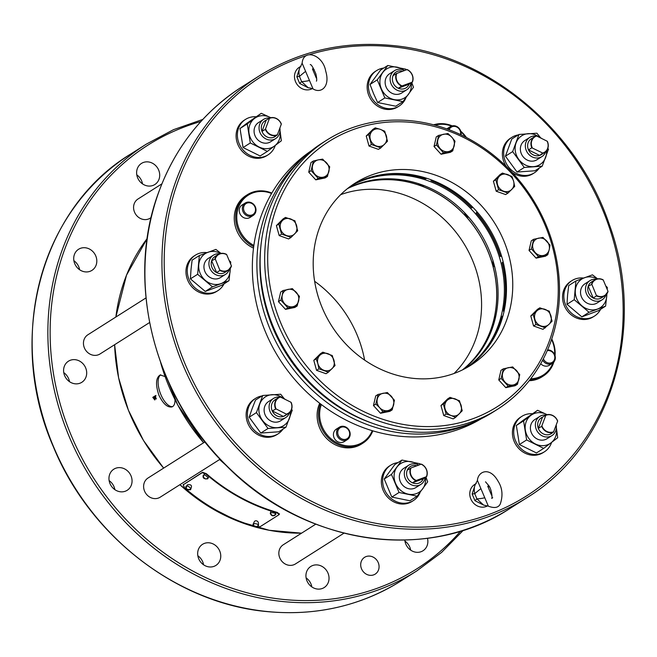 <?xml version="1.0" encoding="UTF-8"?>
<svg xmlns="http://www.w3.org/2000/svg" width="657" height="657" viewBox="0 0 657 657"><rect width="100%" height="100%" fill="white"/><g stroke="black" fill="none" stroke-linecap="round" stroke-linejoin="round"><path stroke-width="0.99" d="M165.079 376.543L160.136 374.975C155.799 377.915 155.405 384.69 158.945 395.284C163.15 403.858 167.51 407.726 172.019 406.897L172.66 406.576C174.31 405.459 175.082 403.168 174.992 399.694M255.745 526.651L260.156 526.676L279.126 514.645L277.303 512.977A182.203 162.739 -122.4 0 1 206.052 474.091L202.225 472.687L183.089 484.866L202.545 472.284L206.364 473.689A181.636 162.238 57.6 0 0 277.385 512.444L279.2 514.111M154.822 399.924L152.761 397.362L155.504 395.629L155.964 398.963L155.151 398.602L154.74 399.965M407.209 470.272A9.37 8.369 -122.4 0 0 412.465 482.796L423.289 478.764A9.37 8.369 -122.4 0 1 412.465 482.796L416.275 480.472L426.377 476.711A9.083 8.114 -122.4 0 0 421.121 464.195L411.011 467.956L407.209 470.272A9.37 8.369 -122.4 0 1 416.825 465.788M412.44 82.068A9.37 8.369 -122.4 0 0 407.176 69.568L406.921 69.634A9.083 8.114 -122.4 0 1 412.177 82.15L412.432 82.084C413.967 76.672 412.21 72.5 407.184 69.552L396.343 73.592L393.009 75.711A9.37 8.369 -122.4 0 0 393.165 82.889A9.37 8.369 -122.4 0 0 398.265 88.235L402.076 85.911L412.432 82.084L409.089 84.203A9.37 8.369 -122.4 0 1 398.265 88.235L409.089 84.203M531.833 147.784A9.37 8.369 -122.4 0 1 534.593 136.697L531.25 138.816A9.37 8.369 -122.4 0 0 528.138 142.717A9.37 8.369 -122.4 0 0 528.499 149.903L531.833 147.784L542.739 153.048L539.668 155.422A9.37 8.369 -122.4 0 1 528.499 149.903L539.668 155.422A9.37 8.369 -122.4 0 0 541.294 154.65L544.628 152.531A9.37 8.369 -122.4 0 1 543.002 153.303M542.739 153.048A9.083 8.114 -122.4 0 0 547.125 141.181L536.695 136.032A9.083 8.114 -122.4 0 0 532.318 147.899M277.41 134.718L281.278 124.247A9.083 8.114 -122.4 0 0 269.46 118.408L265.346 129.322L262.003 131.441A9.37 8.369 -122.4 0 1 266.142 120.223L262.003 131.441A9.37 8.369 -122.4 0 0 266.972 136.911A9.37 8.369 -122.4 0 0 273.821 137.272L277.41 134.718A9.083 8.114 -122.4 0 1 265.592 128.879M286.493 414.066A9.083 8.114 -122.4 0 0 290.879 402.199L280.449 397.05A9.083 8.114 -122.4 0 0 276.071 408.917L286.756 414.321L283.422 416.439A9.37 8.369 -122.4 0 1 272.253 410.921L283.422 416.439A9.37 8.369 -122.4 0 0 285.048 415.667L288.382 413.549A9.37 8.369 -122.4 0 1 286.756 414.321M219.898 269.994A9.083 8.114 -122.4 0 0 231.354 265.724L226.714 254.686A9.083 8.114 -122.4 0 0 215.258 258.948L219.955 270.454L216.613 272.573A9.37 8.369 -122.4 0 1 211.644 260.747L216.613 272.573A9.37 8.369 -122.4 0 0 223.47 273.14A9.37 8.369 -122.4 0 0 224.875 272.441L228.217 270.323A9.37 8.369 -122.4 0 1 219.955 270.454M591.571 284.054A9.37 8.369 -122.4 0 1 594.757 279.915L591.423 282.034A9.37 8.369 -122.4 0 0 588.229 286.173L591.842 284.374L596.54 295.88L593.197 297.999A9.37 8.369 -122.4 0 1 588.229 286.173L593.197 297.999A9.37 8.369 -122.4 0 0 601.459 297.867L604.801 295.749A9.37 8.369 -122.4 0 1 596.54 295.88M596.482 295.42A9.083 8.114 -122.4 0 0 607.939 291.158L603.298 280.112A9.083 8.114 -122.4 0 0 591.842 284.374M545.786 415.388L541.672 426.294L538.329 428.413A9.37 8.369 -122.4 0 1 542.468 417.203L538.329 428.413A9.37 8.369 -122.4 0 0 550.147 434.252L553.49 432.134L557.604 421.227A9.083 8.114 -122.4 0 0 545.786 415.388L545.786 415.388M426.631 476.645L423.289 478.764M281.336 123.951C278.658 118.613 274.716 116.659 269.493 118.104L266.142 120.223M275.587 408.802A9.37 8.369 -122.4 0 1 278.346 397.715L275.004 399.834A9.37 8.369 -122.4 0 0 272.253 410.921L276.071 408.917M214.987 258.628A9.37 8.369 -122.4 0 1 218.173 254.489L214.839 256.608A9.37 8.369 -122.4 0 0 211.644 260.747L215.258 258.948M557.662 420.932C554.984 415.585 551.042 413.639 545.819 415.084L542.468 417.203M393.009 75.711A9.37 8.369 -122.4 0 1 402.626 71.227M276.531 135.383A9.37 8.369 -122.4 0 1 273.821 137.272M552.857 432.363A9.37 8.369 -122.4 0 1 550.147 434.252M425.194 477.557A11.358 10.142 -122.4 0 1 420.891 484.381A11.358 10.142 -122.4 0 1 404.745 476.851A11.358 10.142 -122.4 0 1 408.728 465.205A11.358 10.142 -122.4 0 1 418.772 465.066M411.003 82.996A11.358 10.142 -122.4 0 1 406.699 89.82A11.358 10.142 -122.4 0 1 403.62 91.06A11.358 10.142 -122.4 0 1 391.071 83.784A11.358 10.142 -122.4 0 1 394.537 70.644A11.358 10.142 -122.4 0 1 404.581 70.504M545.762 151.644A11.358 10.142 -122.4 0 1 541.918 156.596A11.358 10.142 -122.4 0 1 538.839 157.836A11.358 10.142 -122.4 0 1 528.171 153.681A11.358 10.142 -122.4 0 1 525.986 142.142A11.358 10.142 -122.4 0 1 529.756 137.42A11.358 10.142 -122.4 0 1 535.874 136.048M537.196 136.278A11.358 10.142 -122.4 0 1 541.598 138.455M279.866 128.066A11.358 10.142 -122.4 0 1 275.628 138.611A11.358 10.142 -122.4 0 1 272.556 139.851A11.358 10.142 -122.4 0 1 265.896 138.914A11.358 10.142 -122.4 0 1 259.137 129.347A11.358 10.142 -122.4 0 1 263.473 119.434A11.358 10.142 -122.4 0 1 269.584 118.063M289.515 412.662A11.358 10.142 -122.4 0 1 289.441 412.883A11.358 10.142 -122.4 0 1 285.672 417.614A11.358 10.142 -122.4 0 1 269.526 410.083A11.358 10.142 -122.4 0 1 273.509 398.438A11.358 10.142 -122.4 0 1 279.627 397.066M280.95 397.296A11.358 10.142 -122.4 0 1 285.352 399.472M229.35 269.444A11.358 10.142 -122.4 0 1 225.499 274.388A11.358 10.142 -122.4 0 1 223.807 275.234A11.358 10.142 -122.4 0 1 222.427 275.628A11.358 10.142 -122.4 0 1 209.977 268.598A11.358 10.142 -122.4 0 1 213.336 255.212A11.358 10.142 -122.4 0 1 219.454 253.84M605.935 294.87A11.358 10.142 -122.4 0 1 602.091 299.814A11.358 10.142 -122.4 0 1 585.937 292.283A11.358 10.142 -122.4 0 1 589.929 280.638A11.358 10.142 -122.4 0 1 591.62 279.8A11.358 10.142 -122.4 0 1 596.039 279.266M556.192 425.046A11.358 10.142 -122.4 0 1 551.954 435.591A11.358 10.142 -122.4 0 1 535.808 428.06A11.358 10.142 -122.4 0 1 539.799 416.415A11.358 10.142 -122.4 0 1 545.91 415.043M258.029 525.608A2.842 0.912 -170 0 0 258.398 525.452A2.842 0.912 -170 0 0 258.571 525.296A2.842 0.912 -170 0 0 255.975 523.793A2.842 0.912 -170 0 0 253.019 524.311A2.842 0.912 -170 0 0 253.421 524.787M275.283 514.669A2.842 0.912 -170 0 0 275.644 514.513A2.842 0.912 -170 0 0 275.817 514.357A2.842 0.912 -170 0 0 273.222 512.854A2.842 0.912 -170 0 0 270.273 513.372A2.842 0.912 -170 0 0 270.668 513.848M189.701 489.793A2.842 1.207 -143.8 0 0 190.489 489.703A2.842 1.207 -143.8 0 0 189.06 486.894A2.842 1.207 -143.8 0 0 185.98 486.394A2.842 1.207 -143.8 0 0 186.128 487.182M190.489 489.703A2.842 1.207 -143.8 0 0 190.505 489.695C186.802 490.097 185.299 488.997 185.98 486.394M206.947 478.854A2.842 1.207 -143.8 0 0 207.735 478.764A2.842 1.207 -143.8 0 0 206.306 475.964A2.842 1.207 -143.8 0 0 203.227 475.463A2.842 1.207 -143.8 0 0 203.374 476.243M207.735 478.764A2.842 1.207 -143.8 0 0 207.752 478.756C204.048 479.167 202.545 478.058 203.227 475.463M408.728 465.205L403.751 468.367A11.358 10.142 57.6 0 0 399.768 480.012A11.358 10.142 57.6 0 0 415.914 487.543L420.891 484.381M394.537 70.644L389.56 73.798A11.358 10.142 57.6 0 0 386.193 87.184A11.358 10.142 57.6 0 0 398.643 94.214A11.358 10.142 57.6 0 0 401.723 92.982L406.699 89.82M529.756 137.42L524.779 140.573A11.358 10.142 57.6 0 0 521.42 153.96A11.358 10.142 57.6 0 0 533.862 160.99A11.358 10.142 57.6 0 0 536.941 159.75L541.918 156.596M263.473 119.434L258.497 122.596A11.358 10.142 57.6 0 0 255.13 135.974A11.358 10.142 57.6 0 0 267.58 143.012A11.358 10.142 57.6 0 0 270.651 141.772L275.628 138.611M273.509 398.438L268.532 401.591A11.358 10.142 57.6 0 0 264.549 413.237A11.358 10.142 57.6 0 0 280.695 420.767L285.672 417.614M213.336 255.212L208.359 258.365A11.358 10.142 57.6 0 0 205 271.752A11.358 10.142 57.6 0 0 217.442 278.782A11.358 10.142 57.6 0 0 220.522 277.55L225.499 274.388M589.929 280.638L584.952 283.799A11.358 10.142 57.6 0 0 580.96 295.445A11.358 10.142 57.6 0 0 597.114 302.976L602.091 299.814M539.799 416.415L534.814 419.568A11.358 10.142 57.6 0 0 530.831 431.214A11.358 10.142 57.6 0 0 546.977 438.745L551.954 435.591M417.77 464.589A17.033 15.21 57.6 0 0 411.298 461.74A17.033 15.21 57.6 0 0 396.984 467.07A17.033 15.21 57.6 0 0 395.514 483.281A17.033 15.21 57.6 0 0 408.367 494.171A17.033 15.21 57.6 0 0 422.689 488.841A17.033 15.21 57.6 0 0 425.449 477.393M403.57 70.028A17.033 15.21 57.6 0 0 397.107 67.17A17.033 15.21 57.6 0 0 382.785 72.5A17.033 15.21 57.6 0 0 381.323 88.72A17.033 15.21 57.6 0 0 394.167 99.609A17.033 15.21 57.6 0 0 408.49 94.271A17.033 15.21 57.6 0 0 411.249 82.831M538.789 136.804A17.033 15.21 57.6 0 0 528.22 133.667A17.033 15.21 57.6 0 0 516.09 142.865A17.033 15.21 57.6 0 0 518.734 159.364A17.033 15.21 57.6 0 0 533.5 166.656A17.033 15.21 57.6 0 0 545.63 157.458A17.033 15.21 57.6 0 0 546.583 150.749M270.75 117.71A17.033 15.21 57.6 0 0 270.052 117.348A17.033 15.21 57.6 0 0 254.522 118.449A17.033 15.21 57.6 0 0 249.044 133.281A17.033 15.21 57.6 0 0 259.096 147.012A17.033 15.21 57.6 0 0 274.626 145.92A17.033 15.21 57.6 0 0 280.104 131.08A17.033 15.21 57.6 0 0 280.038 130.702M282.543 397.822A17.033 15.21 57.6 0 0 271.973 394.685A17.033 15.21 57.6 0 0 259.844 403.883A17.033 15.21 57.6 0 0 262.48 420.381A17.033 15.21 57.6 0 0 277.254 427.674A17.033 15.21 57.6 0 0 289.384 418.476A17.033 15.21 57.6 0 0 290.337 411.767M220.621 253.487A17.033 15.21 57.6 0 0 207.867 252.313A17.033 15.21 57.6 0 0 198.759 264.746A17.033 15.21 57.6 0 0 205.329 280.399A17.033 15.21 57.6 0 0 221.015 283.602A17.033 15.21 57.6 0 0 230.131 271.16A17.033 15.21 57.6 0 0 230.164 268.541M597.205 278.913A17.033 15.21 57.6 0 0 584.459 277.739A17.033 15.21 57.6 0 0 575.343 290.18A17.033 15.21 57.6 0 0 581.913 305.825A17.033 15.21 57.6 0 0 597.607 309.028A17.033 15.21 57.6 0 0 606.715 296.594A17.033 15.21 57.6 0 0 606.748 293.966M547.076 414.69A17.033 15.21 57.6 0 0 546.378 414.329A17.033 15.21 57.6 0 0 530.848 415.421A17.033 15.21 57.6 0 0 525.37 430.261A17.033 15.21 57.6 0 0 535.422 443.992A17.033 15.21 57.6 0 0 550.952 442.892A17.033 15.21 57.6 0 0 556.43 428.06A17.033 15.21 57.6 0 0 556.364 427.682M449.101 129.749A6.471 5.782 -122.4 0 1 456.393 126.858A6.471 5.782 -122.4 0 1 460.516 134.578M547.248 350.633A6.471 5.782 -122.4 0 1 554.524 355.478A6.471 5.782 -122.4 0 1 550.993 362.886A6.471 5.782 -122.4 0 1 543.372 358.779M345.779 427.559A6.471 5.782 -122.4 0 1 347.52 438.416A6.471 5.782 -122.4 0 1 337.797 433.612A6.471 5.782 -122.4 0 1 345.779 427.559M425.941 477.081L427.682 481.827L417.162 496.191L399.045 492.487L391.457 474.42L401.977 460.056L420.094 463.76M411.742 82.519L413.483 87.266L402.963 101.63L384.846 97.926L377.258 79.858L387.778 65.495L405.895 69.199M548.529 149.065L542.206 166.188L524.27 167.461L512.657 151.603L518.981 134.471L536.917 133.207L540.522 137.699M280.104 131.08L281.368 140.779L267.358 151.397L250.301 142.971L247.246 123.927L261.256 113.308L246.753 123.368L240.019 128.509L247.246 123.927M270.052 117.348L261.256 113.308M292.283 410.083L285.959 427.206L268.023 428.479L256.411 412.621L262.734 395.489L280.67 394.225L284.276 398.717M229.162 260.509L230.714 261.971L230.623 263.991M230.369 268.27L229.014 280.695L212.482 286.854L197.642 274.281L199.334 255.557L192.107 260.139L190.998 269.674L190.415 278.864L197.642 274.281M199.334 255.557L215.866 249.405L221.015 253.413M606.953 293.695L605.606 306.121L589.066 312.28L574.226 299.707L575.918 280.982L592.458 274.831L597.599 278.839M605.746 285.935L607.298 287.396L607.208 289.417M556.43 428.06L557.686 437.751L543.684 448.378L526.627 439.952L523.572 420.907L537.582 410.28L546.378 414.329M255.138 211.8A6.471 5.782 -122.4 0 1 244.913 212.523A6.471 5.782 -122.4 0 1 248.518 202.758A6.471 5.782 -122.4 0 1 255.138 211.8M279.126 514.645L279.455 513.782M183.574 484.316L183.254 484.718L184.494 487.765A182.203 162.739 -122.4 0 0 254.497 526.29M448.058 129.363A7.383 6.595 -122.4 0 1 450.365 126.645A7.383 6.595 -122.4 0 1 457.962 127.244A7.383 6.595 -122.4 0 1 461.042 134.825M547.568 349.885A7.383 6.595 -122.4 0 1 554.845 355.108A7.383 6.595 -122.4 0 1 552.447 363.28A7.383 6.595 -122.4 0 1 542.666 360.135M345.722 426.993A7.383 6.595 -122.4 0 1 350.124 433.209A7.383 6.595 -122.4 0 1 347.307 439.648A7.383 6.595 -122.4 0 1 337.788 436.946A7.383 6.595 -122.4 0 1 339.398 427.181A7.383 6.595 -122.4 0 1 345.722 426.993M401.977 460.056L394.75 464.639L384.23 479.002L391.818 497.07L399.045 492.487M391.457 474.42L384.23 479.002M417.162 496.191L409.935 500.774L391.818 497.07M302.13 63.187L313.036 88.892C320.772 93.877 330.553 87.003 325.683 71.005C322.916 54.556 303.329 48.281 302.13 63.187L300.421 66.915M316.608 77.427A10.216 0.673 140.1 0 0 316.247 77.961L312.428 68.878A10.216 2.283 174.7 0 0 314.243 69.691M480.825 488.709A10.216 0.673 -39.9 0 0 474.748 493.686C473.984 490.245 474.108 487.313 475.118 484.891L477.425 480.448L488.332 506.153L483.593 505.085L476.925 498.868A10.216 2.283 -5.3 0 0 484.644 497.792M491.904 494.688A10.216 0.673 -39.9 0 0 491.543 495.222L487.724 486.139A10.216 2.283 174.7 0 0 489.539 486.96M402.963 101.63L395.736 106.212L377.619 102.508L373.554 93.639L370.031 84.441L380.551 70.077L387.778 65.495M384.846 97.926L377.619 102.508M377.258 79.858L370.031 84.441M524.27 167.461L517.043 172.044L505.43 156.185L511.754 139.054L518.981 134.471M512.657 151.603L505.43 156.185M542.206 166.188L534.979 170.771L517.043 172.044M267.358 151.397L260.131 155.98L243.074 147.554L240.019 128.509M250.301 142.971L243.074 147.554M262.734 395.489L255.507 400.072L252.074 408.81L249.184 417.203L256.411 412.621M268.023 428.479L260.796 433.062L249.184 417.203M285.959 427.206L278.732 431.789L260.796 433.062M229.014 280.695L221.795 285.278L205.255 291.437L190.415 278.864M212.482 286.854L205.255 291.437M574.226 299.707L566.999 304.29L567.582 295.1L568.699 285.565L575.918 280.982M589.066 312.28L581.839 316.863L566.999 304.29M581.839 316.863L598.379 310.704L605.606 306.121M523.572 420.907L516.345 425.49L523.079 420.349L537.582 410.28M526.627 439.952L519.4 444.534L516.345 425.49M519.4 444.534L536.457 452.96L543.684 448.378M255.573 212.408A7.383 6.595 -122.4 0 1 253.126 215.48A7.383 6.595 -122.4 0 1 243.607 212.778A7.383 6.595 -122.4 0 1 245.225 203.013A7.383 6.595 -122.4 0 1 253.331 204.031A7.383 6.595 -122.4 0 1 255.573 212.408M446.826 128.912A7.383 6.595 -122.4 0 1 447.261 128.608L450.365 126.645M552.447 363.28L549.342 365.251A7.383 6.595 -122.4 0 1 540.703 363.699M347.307 439.648L344.202 441.619A7.383 6.595 -122.4 0 1 337.87 441.816A7.383 6.595 -122.4 0 1 333.477 435.591A7.383 6.595 -122.4 0 1 336.294 429.152L339.398 427.181M305.53 71.449A10.216 0.673 140.1 0 0 299.452 76.426C298.68 72.976 298.804 70.053 299.822 67.63L300.348 66.998M309.348 80.532A10.216 2.283 -5.3 0 1 301.62 81.599L299.658 83.431L296.849 76.738L299.452 76.426L301.62 81.599L308.297 87.824L310.26 88.005M313.036 88.892L310.12 87.997M474.954 500.691L472.145 494.007L474.748 493.686L476.925 498.868L474.954 500.691L483.593 505.085M253.126 215.48L250.021 217.442A7.383 6.595 -122.4 0 1 241.916 216.424A7.383 6.595 -122.4 0 1 239.665 208.055A7.383 6.595 -122.4 0 1 242.121 204.984L245.225 203.013M460.951 131.893A29.516 26.362 -122.4 0 1 465.657 137.108M435.008 125.191A29.516 26.362 -122.4 0 1 451.474 126.095M552.931 362.935A29.516 26.362 -122.4 0 1 530.716 378.769M551.568 339.472A29.516 26.362 -122.4 0 1 554.656 354.632M372.24 430.688A29.516 26.362 -122.4 0 1 337.427 443.023A29.516 26.362 -122.4 0 1 321.314 404.671A29.516 26.362 -122.4 0 1 321.355 404.556M420.143 492.265A21.008 18.766 -122.4 0 1 413.327 500.609A21.008 18.766 -122.4 0 1 410.182 502.17A21.008 18.766 -122.4 0 1 385.248 491.222A21.008 18.766 -122.4 0 1 390.825 465.131A21.008 18.766 -122.4 0 1 396.516 462.848A21.008 18.766 -122.4 0 1 397.937 462.618M296.849 76.738L299.822 67.63M299.658 83.431L308.297 87.824M149.582 322.538L100.028 353.959A11.358 10.142 -122.4 0 1 85.385 349.803A11.358 10.142 -122.4 0 1 87.866 334.783L145.994 297.925M220.054 459.227L160.193 497.185A11.358 10.142 -122.4 0 1 157.122 498.425A11.358 10.142 -122.4 0 1 144.671 491.395A11.358 10.142 -122.4 0 1 148.039 478.009L205 441.882M343.972 533.164L295.42 563.961A11.358 10.142 -122.4 0 1 292.34 565.192A11.358 10.142 -122.4 0 1 279.898 558.163A11.358 10.142 -122.4 0 1 283.257 544.776L315.754 524.171M151.143 217.566L150.157 218.19A11.358 10.142 -122.4 0 1 135.514 214.026A11.358 10.142 -122.4 0 1 137.995 199.005L161.877 183.861M159.232 171.699A12.491 11.153 -122.4 0 1 154.855 184.51A12.491 11.153 -122.4 0 1 138.742 179.936A12.491 11.153 -122.4 0 1 141.477 163.412A12.491 11.153 -122.4 0 1 159.232 171.699M96.333 257.56A12.491 11.153 -122.4 0 1 91.947 270.372A12.491 11.153 -122.4 0 1 75.842 265.798A12.491 11.153 -122.4 0 1 78.569 249.274A12.491 11.153 -122.4 0 1 96.333 257.56M86.215 369.48A12.491 11.153 -122.4 0 1 81.829 382.292A12.491 11.153 -122.4 0 1 65.716 377.718A12.491 11.153 -122.4 0 1 68.451 361.194A12.491 11.153 -122.4 0 1 86.215 369.48M131.581 477.475A12.491 11.153 -122.4 0 1 127.195 490.286A12.491 11.153 -122.4 0 1 111.09 485.712A12.491 11.153 -122.4 0 1 113.817 469.188A12.491 11.153 -122.4 0 1 131.581 477.475M220.284 552.603A12.491 11.153 -122.4 0 1 215.907 565.414A12.491 11.153 -122.4 0 1 199.794 560.848A12.491 11.153 -122.4 0 1 202.528 544.324A12.491 11.153 -122.4 0 1 220.284 552.603M328.557 574.744A12.491 11.153 -122.4 0 1 324.172 587.555A12.491 11.153 -122.4 0 1 308.067 582.981A12.491 11.153 -122.4 0 1 310.794 566.457A12.491 11.153 -122.4 0 1 328.557 574.744M427.477 538.288A12.491 11.153 -122.4 0 1 423.001 550.763A12.491 11.153 -122.4 0 1 411.479 550.648A12.491 11.153 -122.4 0 1 404.802 540.062M378.695 563.92A9.937 8.878 -122.4 0 1 375.204 574.111A9.937 8.878 -122.4 0 1 362.393 570.473A9.937 8.878 -122.4 0 1 364.569 557.325A9.937 8.878 -122.4 0 1 378.695 563.92M136.787 174.852A12.491 11.153 -122.4 0 1 142.199 182.498A12.491 11.153 -122.4 0 1 142.503 183.87M73.888 260.714A12.491 11.153 -122.4 0 1 79.3 268.36A12.491 11.153 -122.4 0 1 79.604 269.731M63.762 372.634A12.491 11.153 -122.4 0 1 69.174 380.28A12.491 11.153 -122.4 0 1 69.478 381.651M109.136 480.628A12.491 11.153 -122.4 0 1 114.548 488.274A12.491 11.153 -122.4 0 1 114.852 489.646M197.839 555.765A12.491 11.153 -122.4 0 1 203.251 563.41A12.491 11.153 -122.4 0 1 203.555 564.782M306.113 577.897A12.491 11.153 -122.4 0 1 311.525 585.543A12.491 11.153 -122.4 0 1 311.829 586.915M404.942 541.105A12.491 11.153 -122.4 0 1 410.354 548.751A12.491 11.153 -122.4 0 1 410.658 550.123M364.61 360.11A113.546 101.416 57.6 0 0 362.196 349.631A113.546 101.416 57.6 0 0 314.629 281.295M472.145 494.007L475.118 484.891M405.944 97.696A21.008 18.766 -122.4 0 1 399.127 106.048A21.008 18.766 -122.4 0 1 372.034 98.361A21.008 18.766 -122.4 0 1 376.625 70.57A21.008 18.766 -122.4 0 1 379.771 69.01A21.008 18.766 -122.4 0 1 382.325 68.279A21.008 18.766 -122.4 0 1 383.737 68.057M539.282 168.044A21.008 18.766 -122.4 0 1 534.346 172.824A21.008 18.766 -122.4 0 1 507.253 165.129A21.008 18.766 -122.4 0 1 511.852 137.346A21.008 18.766 -122.4 0 1 517.544 135.055A21.008 18.766 -122.4 0 1 518.274 134.923M275.267 145.435A21.008 18.766 -122.4 0 1 268.064 154.847A21.008 18.766 -122.4 0 1 244.987 151.931A21.008 18.766 -122.4 0 1 238.59 128.107A21.008 18.766 -122.4 0 1 245.562 119.369A21.008 18.766 -122.4 0 1 251.261 117.077A21.008 18.766 -122.4 0 1 255.836 116.741M283.027 429.062A21.008 18.766 -122.4 0 1 278.1 433.842A21.008 18.766 -122.4 0 1 260.098 434.4A21.008 18.766 -122.4 0 1 247.59 416.694A21.008 18.766 -122.4 0 1 255.606 398.364A21.008 18.766 -122.4 0 1 261.297 396.072A21.008 18.766 -122.4 0 1 262.028 395.941M224.037 283.857A21.008 18.766 -122.4 0 1 217.935 290.616A21.008 18.766 -122.4 0 1 189.019 279.455A21.008 18.766 -122.4 0 1 195.433 255.138A21.008 18.766 -122.4 0 1 201.124 252.846A21.008 18.766 -122.4 0 1 207.004 252.633M600.629 309.283A21.008 18.766 -122.4 0 1 594.519 316.05A21.008 18.766 -122.4 0 1 567.426 308.355A21.008 18.766 -122.4 0 1 572.017 280.564A21.008 18.766 -122.4 0 1 577.717 278.281A21.008 18.766 -122.4 0 1 583.588 278.059M551.593 442.416A21.008 18.766 -122.4 0 1 551.354 443.081A21.008 18.766 -122.4 0 1 544.39 451.819A21.008 18.766 -122.4 0 1 517.297 444.132A21.008 18.766 -122.4 0 1 521.888 416.341A21.008 18.766 -122.4 0 1 527.587 414.05A21.008 18.766 -122.4 0 1 532.162 413.721M253.873 245.447A29.516 26.362 -122.4 0 1 238.466 207.456A29.516 26.362 -122.4 0 1 271.571 193.503M433.62 124.822A30.386 27.134 -122.4 0 1 452.23 125.865M460.746 131.17A30.386 27.134 -122.4 0 1 466.404 137.494M551.749 338.946A30.386 27.134 -122.4 0 1 555.066 355.823M553.867 362.015A30.386 27.134 -122.4 0 1 543.331 375.993A30.386 27.134 -122.4 0 1 529.903 379.828M372.823 430.861A30.386 27.134 -122.4 0 1 362.861 443.179A30.386 27.134 -122.4 0 1 329.486 438.975A30.386 27.134 -122.4 0 1 320.238 404.507A30.386 27.134 -122.4 0 1 320.476 403.883M413.327 500.609L412.029 501.431A21.008 18.766 -122.4 0 1 384.936 493.744A21.008 18.766 -122.4 0 1 389.527 465.953L390.825 465.131M312.379 88.539A12.491 11.153 -122.4 0 1 296.496 83.562A12.491 11.153 -122.4 0 1 299.346 67.236L300.963 66.209M487.675 505.8A12.491 11.153 -122.4 0 1 486.147 506.522A12.491 11.153 -122.4 0 1 471.324 500.01A12.491 11.153 -122.4 0 1 474.641 484.496L476.259 483.47M399.127 106.048L397.83 106.869A21.008 18.766 -122.4 0 1 370.737 99.182A21.008 18.766 -122.4 0 1 375.336 71.391L376.625 70.57M534.346 172.824L533.057 173.645A21.008 18.766 -122.4 0 1 512.279 172.569M506.251 166.402A21.008 18.766 -122.4 0 1 510.555 138.167L511.852 137.346M268.064 154.847L266.767 155.668A21.008 18.766 -122.4 0 1 239.674 147.973A21.008 18.766 -122.4 0 1 244.273 120.182L245.562 119.369M278.1 433.842L276.811 434.663A21.008 18.766 -122.4 0 1 249.717 426.968A21.008 18.766 -122.4 0 1 254.308 399.185L255.606 398.364M217.935 290.616L216.638 291.437A21.008 18.766 -122.4 0 1 189.545 283.75A21.008 18.766 -122.4 0 1 194.135 255.959L195.433 255.138M594.519 316.05L593.222 316.863A21.008 18.766 -122.4 0 1 566.129 309.176A21.008 18.766 -122.4 0 1 570.728 281.385L572.017 280.564M544.39 451.819L543.093 452.64A21.008 18.766 -122.4 0 1 516 444.953A21.008 18.766 -122.4 0 1 520.599 417.162L521.888 416.341M253.709 246.638A30.386 27.134 -122.4 0 1 235.855 221.023A30.386 27.134 -122.4 0 1 247.467 194.653A30.386 27.134 -122.4 0 1 271.817 193.076M543.331 375.993L541.943 376.88A30.386 27.134 -122.4 0 1 529.213 380.699M362.861 443.179L361.473 444.058A30.386 27.134 -122.4 0 1 328.098 439.853A30.386 27.134 -122.4 0 1 318.85 405.385A30.386 27.134 -122.4 0 1 319.721 403.299M253.52 248.1A30.386 27.134 -122.4 0 1 234.557 222.575A30.386 27.134 -122.4 0 1 246.079 195.531L247.467 194.653M549.03 324.303A9.083 8.114 -122.4 0 1 540.982 325.946A9.083 8.114 -122.4 0 1 534.872 319.269A9.083 8.114 -122.4 0 1 536.818 310.95A9.083 8.114 -122.4 0 1 544.875 309.299A9.083 8.114 -122.4 0 1 550.977 315.976A9.083 8.114 -122.4 0 1 549.03 324.303L552.052 321.174L549.285 311.172L539.84 307.821L533.18 314.465L530.79 315.976L533.566 325.979L543.002 329.338L549.03 324.303M508.017 193.059L514.686 186.416L513.602 181.217A9.083 8.114 -122.4 0 1 511.655 189.545A9.083 8.114 -122.4 0 1 503.607 191.187A9.083 8.114 -122.4 0 1 497.497 184.51A9.083 8.114 -122.4 0 1 499.443 176.183A9.083 8.114 -122.4 0 1 507.5 174.54A9.083 8.114 -122.4 0 1 513.602 181.217L511.91 176.413L502.474 173.062L495.805 179.706L498.581 189.709L496.191 191.22L505.627 194.571L508.017 193.059L498.581 189.709M450.029 397.378L443.36 404.03L446.136 414.033L451.162 415.511A9.083 8.114 -122.4 0 1 445.052 408.835A9.083 8.114 -122.4 0 1 446.998 400.507A9.083 8.114 -122.4 0 1 455.055 398.865A9.083 8.114 -122.4 0 1 461.157 405.541A9.083 8.114 -122.4 0 1 459.21 413.869A9.083 8.114 -122.4 0 1 451.162 415.511L455.572 417.384L462.241 410.74L459.465 400.737L450.029 397.378L447.639 398.898L440.97 405.541L443.746 415.544L453.182 418.895L455.572 417.384M503.385 368.807L501.135 378.424L508.19 386.135L513.15 384.986A9.083 8.114 -122.4 0 1 504.97 382.078A9.083 8.114 -122.4 0 1 502.572 373.422A9.083 8.114 -122.4 0 1 508.346 367.665A9.083 8.114 -122.4 0 1 516.517 370.573A9.083 8.114 -122.4 0 1 518.923 379.229A9.083 8.114 -122.4 0 1 513.15 384.986L517.486 384.23L519.736 374.621L512.682 366.91L503.385 368.807L500.995 370.326L498.753 379.935L505.8 387.646L515.104 385.741L517.486 384.23M549.203 249.717A9.083 8.114 -122.4 0 1 543.429 255.474A9.083 8.114 -122.4 0 1 535.25 252.567A9.083 8.114 -122.4 0 1 532.852 243.903A9.083 8.114 -122.4 0 1 538.625 238.154A9.083 8.114 -122.4 0 1 546.796 241.053A9.083 8.114 -122.4 0 1 549.203 249.717L550.016 245.11L542.961 237.399L533.665 239.296L531.414 248.904L529.033 250.424L536.079 258.135L545.384 256.23L547.766 254.719L549.203 249.717M380.83 147.866L387.49 141.214L384.723 131.219L380.313 129.347A9.083 8.114 -122.4 0 1 386.415 136.024A9.083 8.114 -122.4 0 1 384.468 144.343A9.083 8.114 -122.4 0 1 376.42 145.994A9.083 8.114 -122.4 0 1 370.31 139.317A9.083 8.114 -122.4 0 1 372.256 130.989A9.083 8.114 -122.4 0 1 380.313 129.347L375.278 127.86L368.618 134.513L371.386 144.507L380.83 147.866L378.44 149.377L369.004 146.026L366.228 136.024L372.897 129.38L375.278 127.86M327.465 176.437L329.715 166.829L322.661 159.117L318.325 159.873A9.083 8.114 -122.4 0 1 326.496 162.772A9.083 8.114 -122.4 0 1 328.902 171.436A9.083 8.114 -122.4 0 1 323.129 177.193A9.083 8.114 -122.4 0 1 314.949 174.286A9.083 8.114 -122.4 0 1 312.551 165.63A9.083 8.114 -122.4 0 1 318.325 159.873L313.364 161.014L311.122 170.623L318.169 178.334L327.465 176.437L325.084 177.948L315.779 179.854L308.733 172.142L310.983 162.525L313.364 161.014M452.755 150.823L455.005 141.206L451.786 137.157A9.083 8.114 -122.4 0 1 454.192 145.821A9.083 8.114 -122.4 0 1 448.419 151.578A9.083 8.114 -122.4 0 1 440.239 148.671A9.083 8.114 -122.4 0 1 437.841 140.007A9.083 8.114 -122.4 0 1 443.615 134.25A9.083 8.114 -122.4 0 1 451.786 137.157L447.951 133.494L438.654 135.399L436.404 145.008L443.459 152.72L441.069 154.239L450.373 152.334L452.755 150.823L443.459 152.72M317.865 363.641A9.083 8.114 -122.4 0 1 319.811 355.314A9.083 8.114 -122.4 0 1 327.859 353.671A9.083 8.114 -122.4 0 1 333.97 360.348A9.083 8.114 -122.4 0 1 332.023 368.667A9.083 8.114 -122.4 0 1 323.967 370.318A9.083 8.114 -122.4 0 1 317.865 363.641L318.941 368.832L328.385 372.19L335.045 365.538L332.278 355.544L322.833 352.185L316.173 358.829L317.865 363.641M379.68 407.701A9.083 8.114 -122.4 0 1 377.282 399.037A9.083 8.114 -122.4 0 1 383.056 393.28A9.083 8.114 -122.4 0 1 391.227 396.187A9.083 8.114 -122.4 0 1 393.633 404.843A9.083 8.114 -122.4 0 1 387.86 410.6A9.083 8.114 -122.4 0 1 379.68 407.701L382.9 411.75L392.196 409.845L394.446 400.236L387.392 392.525L378.095 394.422L375.845 404.039L379.68 407.701M282.436 220.555A9.083 8.114 -122.4 0 1 290.493 218.904A9.083 8.114 -122.4 0 1 296.594 225.589A9.083 8.114 -122.4 0 1 294.648 233.908A9.083 8.114 -122.4 0 1 286.6 235.559A9.083 8.114 -122.4 0 1 280.49 228.882A9.083 8.114 -122.4 0 1 282.436 220.555L278.798 224.07L281.574 234.073L291.01 237.432L297.678 230.779L294.903 220.777L285.467 217.426L282.436 220.555M282.272 295.141A9.083 8.114 -122.4 0 1 288.045 289.384A9.083 8.114 -122.4 0 1 296.217 292.291A9.083 8.114 -122.4 0 1 298.623 300.947A9.083 8.114 -122.4 0 1 292.85 306.704A9.083 8.114 -122.4 0 1 284.67 303.797A9.083 8.114 -122.4 0 1 282.272 295.141L280.843 300.142L287.889 307.854L297.186 305.948L299.436 296.34L292.381 288.628L283.085 290.525L282.272 295.141M545.392 327.818L535.948 324.468L533.18 314.465M547.766 254.719L538.469 256.616L531.414 248.904M535.948 324.468L533.566 325.979M539.84 307.821L537.459 309.332L530.79 315.976M502.474 173.062L500.084 174.573L493.415 181.217L496.191 191.22M495.805 179.706L493.415 181.217M443.36 404.03L440.97 405.541M446.136 414.033L443.746 415.544M501.135 378.424L498.753 379.935M508.19 386.135L505.8 387.646M538.469 256.616L536.079 258.135M533.665 239.296L531.275 240.807L529.033 250.424M368.618 134.513L366.228 136.024M371.386 144.507L369.004 146.026M311.122 170.623L308.733 172.142M318.169 178.334L315.779 179.854M438.654 135.399L436.264 136.911L434.022 146.527L441.069 154.239M436.404 145.008L434.022 146.527M322.833 352.185L320.452 353.696L313.783 360.348L316.559 370.351L325.995 373.702L328.385 372.19M316.173 358.829L313.783 360.348M318.941 368.832L316.559 370.351M378.095 394.422L375.705 395.941L373.463 405.55L380.51 413.261L389.815 411.364L392.196 409.845M375.845 404.039L373.463 405.55M382.9 411.75L380.51 413.261M285.467 217.426L283.077 218.937L276.408 225.589L279.184 235.592L288.62 238.943L291.01 237.432M278.798 224.07L276.408 225.589M281.574 234.073L279.184 235.592M283.085 290.525L280.695 292.045L278.453 301.653L285.499 309.365L294.804 307.46L297.186 305.948M280.843 300.142L278.453 301.653M287.889 307.854L285.499 309.365M474.781 421.728A158.707 141.756 -122.4 0 1 445.684 431.378A158.707 141.756 -122.4 0 1 275.562 341.123A158.707 141.756 -122.4 0 1 305.858 155.356M311.385 150.724A158.707 141.756 57.6 0 0 279.463 358.845A158.707 141.756 57.6 0 0 481.335 418.706M372.683 180.01C369.48 181.135 367.542 181.537 366.852 181.201M424.373 185.66C421.17 185.693 419.199 184.995 418.46 183.558M469.073 217.524C466.396 216.662 464.926 215.053 464.663 212.696M494.82 267.062C493.046 265.748 492.471 263.662 493.079 260.796M494.606 320.986L495.592 315.721M468.663 364.857L472.005 361.481M462.766 369.76A107.945 96.415 57.6 0 0 493.325 321.864A107.945 96.415 57.6 0 0 458.159 208.556A107.945 96.415 57.6 0 0 347.75 188.387M462.438 369.916A107.871 96.349 57.6 0 0 492.553 264.804A107.871 96.349 57.6 0 0 347.463 188.616M463.169 369.554A107.871 96.349 57.6 0 0 485.925 243.024A107.871 96.349 57.6 0 0 369.776 180.634A107.871 96.349 57.6 0 0 348.103 188.107M476.67 359.88L476.038 360.282A107.945 96.415 -122.4 0 1 468.696 366.392M502.95 315.853L502.038 316.436A107.945 96.415 -122.4 0 1 480.366 355.971L480.513 356.127M503.163 261.905L502.219 262.504A107.945 96.415 -122.4 0 1 503.5 310.194L504.239 310.457M477.475 212.342L476.53 212.942A107.945 96.415 -122.4 0 1 500.412 256.008L501.439 255.795L500.363 256.476L501.611 256.222M476.53 212.942L477.261 212.211L476.185 212.893A109.103 97.45 -122.4 0 1 500.363 256.476M432.782 180.437L431.854 181.028A107.945 96.415 -122.4 0 1 471.948 207.932L472.892 207.333M431.854 181.028L432.051 180.158M380.994 174.787L380.157 175.32A107.945 96.415 -122.4 0 1 425.72 178.852L426.648 178.261M353.318 184.461A107.945 96.415 -122.4 0 1 374.12 176.552L374.925 176.043M326.751 140.155L322.209 143.037A159.355 142.339 57.6 0 0 306.277 378.604A159.355 142.339 57.6 0 0 492.898 412.194L497.448 409.311A159.355 142.339 -122.4 0 1 291.897 350.961A159.355 142.339 -122.4 0 1 326.751 140.155A159.355 142.339 -122.4 0 1 513.372 173.744A159.355 142.339 -122.4 0 1 497.448 409.311M512.78 174.655A157.048 140.278 -122.4 0 1 454.504 423.921A157.048 140.278 -122.4 0 1 271.637 223.955A157.048 140.278 -122.4 0 1 512.78 174.655M384.452 171.329A107.871 96.349 -122.4 0 1 502.671 238.121A107.871 96.349 -122.4 0 1 470.741 365.276A107.871 96.349 -122.4 0 1 331.613 325.773A107.871 96.349 -122.4 0 1 355.207 183.081A107.871 96.349 -122.4 0 1 384.452 171.329M471.783 207.768L471.611 207.883A109.103 97.45 -122.4 0 0 437.472 183.41M431.895 180.1L431.025 180.65A109.103 97.45 -122.4 0 1 431.863 180.979M504.174 310.794L503.459 311.237L504.026 311.443M502.309 262.882L502.17 262.972A109.103 97.45 -122.4 0 1 505.52 290.714M503.656 310.252A109.103 97.45 -122.4 0 1 503.459 311.237M371.813 423.067A156.399 139.695 -122.4 0 1 260.747 247.935M481.105 355.494L480.366 355.971M504.42 309.611L503.5 310.194M501.357 255.409L500.412 256.008M477.13 211.948L476.185 212.893M431.214 179.846L431.025 180.65M467.554 367.197A107.871 96.349 57.6 0 0 495.509 240.216A107.871 96.349 57.6 0 0 378.153 175.32A107.871 96.349 57.6 0 0 352.103 185.151M351.093 185.857A107.871 96.349 -122.4 0 1 376.075 176.643A107.871 96.349 -122.4 0 1 493.136 240.914A107.871 96.349 -122.4 0 1 466.478 367.805M160.768 374.81A17.033 7.523 -110.4 0 0 160.275 393.116A17.033 7.523 -110.4 0 0 172.619 406.601M154.945 399.809L154.395 399.513M153.401 397.584L152.761 397.362M153.237 397.189L155.972 395.448M155.725 396.163L154.551 396.853L155.84 398.454L155.512 396.245M154.567 396.894L153.163 397.731L154.617 399.448L154.37 396.968M156.185 398.791L155.717 398.495M454.086 373.472A107.871 96.349 57.6 0 0 477.417 274.396A107.871 96.349 57.6 0 0 340.687 194.661M160.694 362.771A190.275 169.949 57.6 0 0 169.145 386.916A190.275 169.949 57.6 0 0 203.613 442.761M219.619 459.498A190.275 169.949 57.6 0 0 225.277 464.606M179.846 484.726L207.226 505.611L237.399 520.993L269.239 530.289L301.571 533.164A181.636 162.238 -122.4 0 1 179.87 484.71M163.667 468.096A181.636 162.238 -122.4 0 1 114.63 344.703M115.87 317.027A181.636 162.238 -122.4 0 1 147.201 238.516M416.275 480.472A9.083 8.114 -122.4 0 1 411.011 467.956M402.076 85.911A9.083 8.114 -122.4 0 1 396.82 73.395M553.736 431.69A9.083 8.114 -122.4 0 1 541.918 425.859M421.367 464.129A9.37 8.369 -122.4 0 1 426.639 476.629C428.167 471.233 426.409 467.061 421.383 464.113M415.807 480.678A9.37 8.369 -122.4 0 1 410.543 468.162M401.608 86.116A9.37 8.369 -122.4 0 1 396.343 73.592M534.593 136.697A9.37 8.369 -122.4 0 1 536.219 135.925L534.593 136.697M547.388 141.436A9.37 8.369 -122.4 0 1 544.628 152.531C548.242 149.788 549.162 146.076 547.396 141.386M277.164 135.153A9.37 8.369 -122.4 0 1 265.346 129.322M269.501 118.104A9.37 8.369 -122.4 0 1 281.303 123.943M291.141 402.454A9.37 8.369 -122.4 0 1 288.382 413.549C291.995 410.806 292.915 407.094 291.15 402.404M279.989 396.935L278.346 397.715A9.37 8.369 -122.4 0 1 279.972 396.943M231.404 266.192A9.37 8.369 -122.4 0 1 228.217 270.323L231.428 266.151M226.493 254.366C223.561 252.912 220.793 252.953 218.173 254.489A9.37 8.369 -122.4 0 1 226.435 254.358M603.077 279.792C600.153 278.338 597.377 278.379 594.757 279.915A9.37 8.369 -122.4 0 1 603.027 279.792M607.996 291.618A9.37 8.369 -122.4 0 1 604.801 295.749L608.021 291.577M545.827 415.076A9.37 8.369 -122.4 0 1 557.629 420.923M553.49 432.134A9.37 8.369 -122.4 0 1 541.672 426.294M277.385 512.444L277.303 512.977M242.211 86.675A249.8 223.117 57.6 0 0 165.983 375.812A249.8 223.117 57.6 0 0 509.775 508.584L526.807 497.784A249.8 223.117 -122.4 0 1 183.007 365.013A249.8 223.117 -122.4 0 1 259.244 75.875L242.211 86.675C202.701 112.183 174.655 147.924 158.066 193.914C125.446 282.543 154.264 396.343 226.961 466.281C304.265 544.825 427.034 563.254 509.775 508.584M460.656 531.111A250.908 224.111 -122.4 0 1 92.982 477.105A250.908 224.111 -122.4 0 1 200.894 121.504M463.366 530.265L441.619 552.381L416.883 570.859A252.641 225.655 -122.4 0 1 91.019 478.353A252.641 225.655 -122.4 0 1 146.281 144.154L130.562 154.124A252.641 225.655 57.6 0 0 53.463 446.546A252.641 225.655 57.6 0 0 401.164 580.829C360.792 605.968 316.001 616.217 266.775 611.568C176.988 603.487 89.795 536.096 53.324 446.67C5.905 338.996 40.217 208.77 130.562 154.124M310.079 54.416A248.075 221.573 -122.4 0 1 605.754 217.566A248.075 221.573 -122.4 0 1 485.408 515.77A248.075 221.573 -122.4 0 1 185.126 364.052A248.075 221.573 -122.4 0 1 306.663 55.484M258.571 525.296L257.651 526.224C255.557 527.333 254.013 526.692 253.019 524.311M254.563 521.354C255.86 519.794 260.073 521.486 257.84 525.805C255.836 528.121 251.524 525.838 254.563 521.354M275.817 514.357L274.897 515.285C272.803 516.394 271.259 515.753 270.273 513.372M275.973 512.6L275.094 514.866L272.729 515.605L270.791 514.127L270.52 512.361L271.07 511.089M187.459 484.792C191.376 484.193 192.419 485.704 190.587 489.317C186.235 490.015 185.192 488.504 187.459 484.792M208.893 476.514L207.834 478.378L205.937 478.994L204.803 478.69L203.44 476.875L203.481 475.504L204.705 473.853M160.563 362.401L177.661 404.852L203.588 442.777M219.594 459.514L225.556 464.885M310.227 64.558C311.295 64.419 313.175 67.523 315.869 73.871C316.773 78.126 316.953 80.556 316.411 81.172M477.425 480.448C477.968 471.504 489.506 466.224 497.858 480.858C502.375 487.806 503.172 495.534 500.248 504.05C498.359 507.762 494.384 508.469 488.332 506.161M492.709 497.694L491.715 498.433C492.61 497.595 491.329 488.907 488.972 485.893L485.523 481.819M147.201 238.507L126.514 275.143L115.854 317.035M114.605 344.72L118.597 377.791L128.361 410.132L143.555 440.592L163.642 468.113M202.816 119.418L173.538 129.659L146.281 144.154M416.883 570.859L401.164 580.829M259.244 75.875C299.157 51.008 343.455 40.882 392.122 45.481C486.205 53.759 576.854 128.353 609.121 223.93C647.211 327.342 611.527 446.251 526.807 497.784M156.44 398.783L155.964 398.963"/></g></svg>
